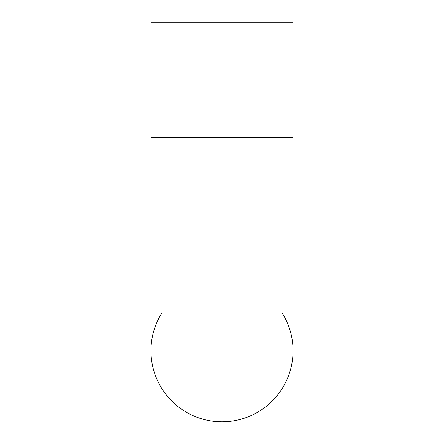 <?xml version="1.0" encoding="UTF-8"?>
<svg xmlns="http://www.w3.org/2000/svg" width="444" height="444" viewBox="0 0 444 444"><rect width="100%" height="100%" fill="white"/><g stroke="black" fill="none" stroke-linecap="round" stroke-linejoin="round"><path stroke-width="0.67" d="M282.384 313.336A71.04 71.04 0 0 1 222 421.8A71.04 71.04 0 0 1 161.616 313.336M293.04 137.64L150.96 137.64L150.96 22.2L293.04 22.2L293.04 350.76A71.04 71.04 0 0 1 222 421.8A71.04 71.04 0 0 1 150.96 350.76A71.04 71.04 0 0 0 222 421.8M150.96 137.64L150.96 350.76"/></g></svg>
